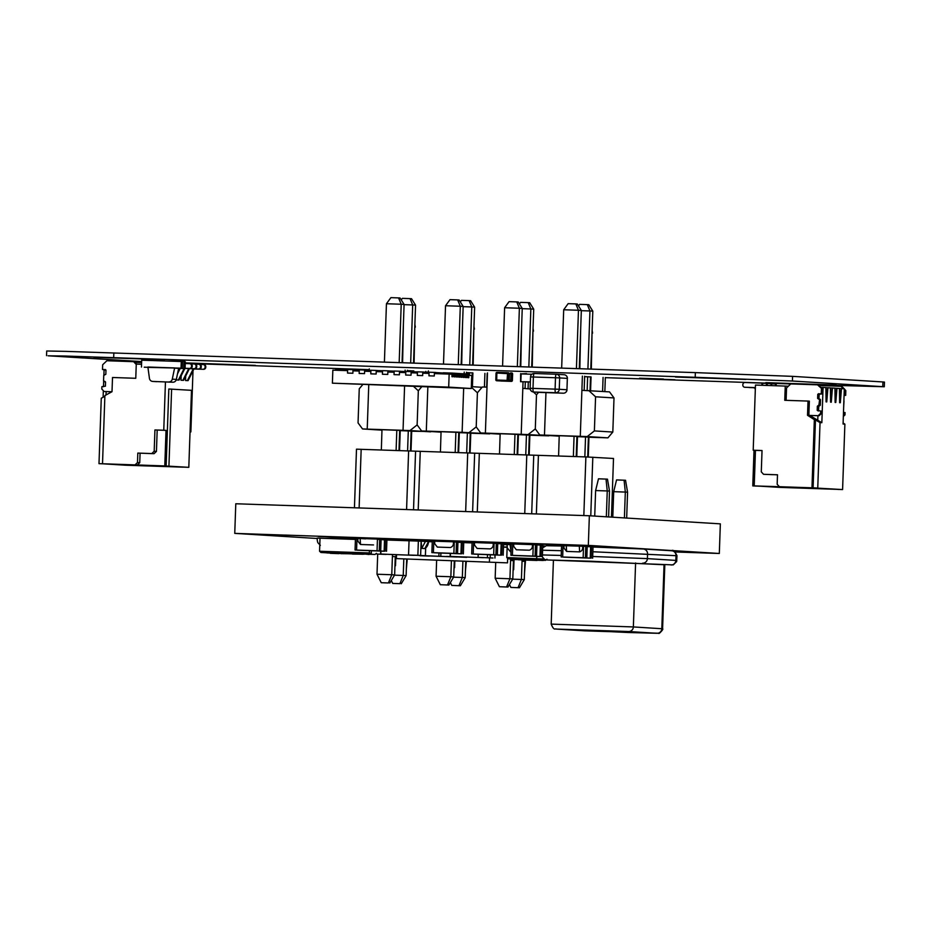 <?xml version="1.0" encoding="UTF-8"?>
<svg xmlns="http://www.w3.org/2000/svg" width="931" height="931" viewBox="0 0 931 931"><rect width="100%" height="100%" fill="white"/><g stroke="black" fill="none" stroke-linecap="round" stroke-linejoin="round"><path stroke-width="1.4" d="M141.663 361.565L48.075 355.793L65.496 356.038L695.201 377.288L792.421 381.023L884.287 386.761L818.128 384.875M46.55 355.654L46.713 350.987L65.659 351.371L695.364 372.621L792.584 376.357L882.925 381.954L884.45 382.094L884.287 386.761M790.733 383.944L605.336 377.66M369.293 369.654L185.269 363.334M185.281 362.985L255.373 365.383L185.281 362.892M472.343 372.924L466.466 372.609M413.259 370.922L407.382 370.608M164.38 359.738L93.938 357.306L164.38 359.738M674.917 379.732L651.06 378.917L674.917 379.732M590.51 376.927L584.633 376.613M663.442 379.022L639.597 378.207L663.442 379.022M836.247 385.038L765.806 382.618L836.247 385.038M745.906 379.452L675.464 377.032L745.906 379.452M178.636 368.42L176.343 379.394L172.282 379.15L174.621 367.931L147.878 367.023L149.437 378.37A3.561 3.491 93.5 0 0 152.672 381.419L156.734 381.675A3.561 3.491 93.5 0 1 156.641 381.663M176.343 379.394A3.561 3.491 93.5 0 1 172.805 382.222L152.765 381.431A3.561 3.491 93.5 0 1 152.672 381.419M152.765 381.431L172.805 382.222M172.282 379.15A3.561 3.491 93.5 0 1 168.744 381.966M141.931 360.181L154.86 360.623M182.546 361.158L184.059 361.216L183.803 368.56L185.083 368.397L183.849 368.327L184.07 361.694L185.094 361.752L184.094 361.216L185.316 361.763L185.083 368.641L174.621 368.176L182.29 368.467L182.546 361.123L167.266 361.042M181.498 361.053L182.511 361.123L182.243 368.467L174.621 368.176M182.29 368.467L185.083 368.641M183.849 368.56L184.059 361.216M181.01 368.385L182.267 368.222L182.499 361.589L181.254 361.519L181.021 368.152L147.924 367.384M141.465 367.047L141.71 360.181L181.254 361.519M144.258 367.221L147.075 367.303L144.258 367.175M440.421 451.989L441.061 431.705L458.832 432.391M459.309 432.647L470.306 433.101M441.108 432.159L421.615 430.96L462.125 432.298L489.753 433.846L470.795 433.229M382.024 430.157L362.531 428.947L409.989 430.564L417.135 424.908L421.615 430.96M469.073 432.566L476.218 426.91L480.699 432.962L528.145 434.568L548.836 435.848L529.879 435.231M471.342 386.633L482.037 387.296M430.937 431.53L411.711 431.228M409.989 430.564L430.669 431.844M500.191 434.16L480.699 432.962M487.483 372.9L486.994 387.121L482.305 386.993L477.405 392.789L471.319 387.191M466.478 372.249L466.419 373.971M464.162 373.831L464.22 372.109M428.4 370.899L428.353 372.295M421.662 386.83L418.322 390.787L413.736 386.563M484.911 373.389L484.434 387.052M487.169 373.529L486.692 387.11M381.338 449.987L381.978 429.703L399.76 430.378M400.225 430.634L411.223 431.088M499.505 453.991L500.145 433.706L517.915 434.393M518.392 434.649L529.39 435.103M362.578 384.829L359.25 388.774L358.051 422.895L362.531 428.947M528.145 434.568L535.302 428.912L539.782 434.963L587.228 436.569L607.92 437.849L588.951 437.244M530.17 388.972L522.815 388.332L523.036 381.85M559.275 436.162L539.782 434.963M538.607 392.288L536.489 394.791L533.428 391.974M525.293 381.919L525.072 388.413M407.406 370.247L407.359 371.481M405.09 371.504L405.136 370.107M369.316 368.897L369.27 370.282M425.828 371.388L425.804 372.202M428.085 371.527L428.062 372.284M558.588 455.992L559.228 435.708L576.999 436.395M577.476 436.651L588.473 437.105M587.228 436.569L594.385 430.913L612.819 432.054L607.92 437.849M612.819 432.054L614.006 397.933L609.526 391.881L581.898 390.333L582.387 376.112M614.006 397.933L595.572 396.792L594.385 430.913M588.834 390.601L595.572 396.792M584.645 376.252L584.156 390.415M603.079 377.392L602.59 391.451M605.336 377.532L604.847 391.59M581.898 390.333L580.292 436.302M545.95 392.614L544.472 435.091M536.489 394.791L535.302 428.912M522.815 388.332L521.209 434.3M486.994 387.121L485.388 433.09M477.405 392.789L476.218 426.91M463.661 388.262L462.125 432.298M427.841 387.04L426.305 431.076M418.322 390.787L417.135 424.908M404.578 386.26L403.042 430.297M368.757 385.038L367.221 429.075M410.664 362.974L412.689 304.949L415.552 305.135L413.539 363.067M413.259 370.829L413.224 371.783M410.396 370.713L410.362 371.585M411.153 431.088L410.466 450.976M406.684 559.24L406.114 575.626L403.239 575.451L403.81 559.054M469.748 364.975L471.773 306.951L474.635 307.137L472.622 365.068M472.343 372.831L471.866 386.668M528.831 366.977L530.856 308.964L533.719 309.139L531.694 367.07M587.915 368.979L589.94 310.966L592.803 311.14L590.778 369.072M590.51 376.834L590.033 390.671M588.404 437.093L587.717 456.993M584.621 545.659L584.587 546.346M529.32 435.091L528.633 454.991M522.047 561.207L524.898 561.346L524.281 579.641L521.407 579.454L522.093 559.962M470.236 433.09L469.55 452.99M465.756 561.451L465.197 577.639L462.323 577.453L462.893 561.358M408.29 430.913L407.592 450.872M415.552 305.135L411.537 298.711L410.047 298.618L412.689 304.949L404.077 304.658M394.5 575.16L403.239 575.451L399.899 583.667L392.719 583.423L399.899 583.667M410.047 298.618L402.378 298.351L401.249 299.887M555.446 545.822L555.493 544.67M579.303 368.688L581.328 310.43L578.465 310.256L576.429 368.583M574.066 436.208L573.356 456.493M570.261 545.17L570.238 545.845M563.697 309.755L568.143 303.657L575.824 303.913L578.465 310.256L563.697 309.755L561.661 368.082M520.22 366.686L522.244 308.429L519.382 308.242L517.345 366.581M504.614 307.742L509.059 301.656L516.74 301.912L519.382 308.242L504.614 307.742L502.577 366.081M461.136 364.684L463.161 306.427L460.298 306.241L458.261 364.58M445.53 305.74L449.987 299.654L457.656 299.91L460.298 306.241L445.53 305.74L443.493 364.079M402.052 362.671L404.089 304.425L401.214 304.239L399.178 362.578M386.446 303.739L390.904 297.641L398.573 297.908L401.214 304.239L386.446 303.739L384.41 362.078M392.475 554.597L391.765 574.741L376.997 574.241L377.707 554.108M396.815 430.203L396.106 450.488M451.407 560.974L450.848 576.743L436.08 576.242L436.627 560.474M455.899 432.205L455.189 452.489M510.619 559.17L509.932 578.745L495.164 578.244L495.711 562.475M514.983 434.207L514.273 454.491M511.154 543.902L511.131 544.647M460.368 585.75L451.803 585.424L460.368 585.75L465.197 577.639M467.374 432.915L466.675 452.873M453.583 577.162L462.323 577.453L458.971 585.669M469.48 372.726L469.387 375.344M460.333 301.9L461.45 300.364L469.131 300.62L471.773 306.951L463.161 306.66M474.635 307.137L470.62 300.713L469.131 300.62M519.451 587.752L510.886 587.426L519.451 587.752L524.281 579.641M526.457 434.917L525.759 454.887M512.667 579.163L521.407 579.454L518.055 587.67M528.308 381.908L528.075 388.53M519.417 303.902L520.534 302.366L528.214 302.622L530.856 308.964L522.244 308.661M533.719 309.139L529.704 302.715L528.214 302.622M587.636 376.729L587.158 390.531M585.541 436.918L584.843 456.888M581.747 545.566L581.724 546.241M592.803 311.14L588.788 304.716L587.298 304.623L589.94 310.966L581.328 310.675M587.298 304.623L579.617 304.367L578.5 305.903M399.69 430.378L398.98 450.581M395.268 556.726L394.639 574.916L391.765 574.741L388.425 582.957L381.245 582.713L388.425 582.957M404.089 304.425L400.062 298.001L398.573 297.908M448.893 585.04L440.328 584.715L448.893 585.04L453.723 576.929L454.27 561.067M458.774 432.38L458.064 452.582M447.508 584.959L450.848 576.743L453.723 576.929M463.161 306.427L459.146 300.003L457.656 299.91M507.977 587.042L499.412 586.716L507.977 587.042L512.806 578.931L513.435 560.73M517.845 434.381L517.147 454.584M506.58 586.961L509.932 578.745L512.806 578.931M522.244 308.429L518.23 302.005L516.74 301.912M576.929 436.383L576.231 456.597M573.135 545.275L573.112 545.938M581.328 310.43L577.313 304.006L575.824 303.913M401.284 583.749L406.114 575.626M391.288 580.56L392.719 583.423M450.371 582.573L451.803 585.424M509.455 584.575L510.886 587.426M495.164 578.244L499.412 586.716M436.08 576.242L440.328 584.715M389.81 583.039L394.639 574.916M376.997 574.241L381.245 582.713M141.628 362.578L135.135 362.357M111.941 391.753L104.063 391.486L101.816 389.042L101.898 386.668L105.412 386.19L105.552 382.106L104.109 381.466L105.156 381.524M105.575 369.619L102.503 369.491L105.971 370.201L105.831 374.285L103.748 375.402L103.562 380.849L104.994 381.524M102.503 369.491L102.666 364.754L106.879 360.739L134.541 361.705L136.717 364.091M136.252 364.51L133.633 361.647M111.906 391.776L104.063 391.486M177.507 373.831L180.183 368.478M178.007 371.434L179.497 368.455M185.094 368.304L190.052 368.467A2.13 2.095 -86.5 0 0 192.217 366.407L192.24 365.93A2.13 2.095 -86.5 0 0 190.215 363.73L189.656 363.695M185.094 368.28L189.377 368.432A2.13 2.095 -86.5 0 0 191.542 366.36L191.565 365.895A2.13 2.095 -86.5 0 0 189.54 363.684L185.257 363.544M176.553 378.393L176.494 379.976L179.031 380.081L184.769 368.629M176.494 379.976L179.031 380.081M178.356 380.046L184.082 368.606M185.083 368.432L194.567 368.746A2.13 2.095 -86.5 0 0 196.732 366.686L196.755 366.209A2.13 2.095 -86.5 0 0 194.73 364.009L194.172 363.974M185.083 368.408L193.892 368.711A2.13 2.095 -86.5 0 0 196.057 366.639L196.08 366.174A2.13 2.095 -86.5 0 0 194.055 363.963L190.867 363.858M181.173 375.821L181.01 380.255L183.558 380.36L189.389 368.699L199.083 369.025A2.13 2.095 -86.5 0 0 201.259 366.965L201.271 366.488A2.13 2.095 -86.5 0 0 199.257 364.289L198.687 364.254M181.01 380.255L183.558 380.36M182.872 380.325L188.714 368.653L189.389 368.699M188.714 368.653L198.408 368.99A2.13 2.095 -86.5 0 0 200.572 366.919L200.596 366.453A2.13 2.095 -86.5 0 0 198.571 364.242L195.382 364.137M185.688 376.101L185.537 380.535L188.074 380.639L193.904 368.979L203.598 369.304A2.13 2.095 -86.5 0 0 205.774 367.245L205.786 366.767A2.13 2.095 -86.5 0 0 203.773 364.568L203.202 364.533M185.537 380.535L188.074 380.639M187.387 380.604L193.229 368.932L193.904 368.979M193.229 368.932L202.923 369.27A2.13 2.095 -86.5 0 0 205.099 367.198L205.111 366.733A2.13 2.095 -86.5 0 0 203.086 364.521L199.909 364.417M103.12 397.234L103.341 390.706M103.481 386.726L103.678 381.233M103.888 375.042L104.086 369.572M104.866 396.28L101.27 398.235L98.989 463.661L188.807 467.339L191.495 390.322L168.825 389.007L166.137 466.012L164.787 465.931L166.021 430.378L163.763 430.238L165.45 381.966M141.57 364.254L136.263 364.068L135.775 378.289L112.511 377.497L112.011 391.718L104.889 395.582L102.515 463.754L164.787 465.931M190.867 431.926L190.04 431.891L190.867 431.926L192.996 370.782M166.021 430.378L154.93 429.947L154.185 451.267L151.776 453.56L137.811 453.083L137.485 462.567L135.076 464.86M163.763 430.238L154.93 429.947M157.188 430.052L156.443 451.407L154.034 453.7L137.811 453.083M154.034 453.7L151.776 453.56M125.51 465.209L104.284 463.894L132.947 464.825L183.198 467.164L125.51 465.209L126.034 464.592M166.137 466.012L188.807 467.339M98.989 463.661L102.515 463.754M168.93 466.105L171.618 389.1M106.134 391.579L106.006 394.977M140.081 453.199L139.743 462.707L137.334 465M139.743 462.707L137.485 462.567M156.443 451.407L154.185 451.267M155.756 466.233L155.081 465.616M138.731 465.698L139.254 465.081M137.148 465.605L137.637 465.023M843.114 423.011L844.883 424.14L843.079 424.024L844.301 388.751L843.079 424.024L844.883 424.14L843.114 423.011L844.883 424.14L843.079 424.024L844.301 388.751L841.484 388.576L840.309 402.751L840.681 392.091L840.309 402.751L839.634 402.716L840.006 392.044L839.634 402.716L840.309 402.751L840.681 392.091L840.309 402.751L840.681 392.091L840.006 392.044L839.448 388.448L836.969 388.297L835.794 402.471L836.166 391.811L835.794 402.471L835.119 402.436L835.491 391.765L835.119 402.436L835.794 402.471L836.166 391.811L835.794 402.471L836.166 391.811L835.491 391.765L834.932 388.169L832.442 388.018L831.278 402.192L831.651 391.532L831.278 402.192L830.592 402.157L830.964 391.486L830.592 402.157L831.278 402.192L831.651 391.532L831.278 402.192L831.651 391.532L830.964 391.486L830.417 387.89L827.927 387.738L826.751 401.913L827.124 391.253L826.751 401.913L826.076 401.878L826.449 391.206L826.076 401.878L826.751 401.913L827.124 391.253L826.751 401.913L827.124 391.253L826.449 391.206L825.902 387.61L823.074 387.436L821.84 422.709L808.864 415.377L819.082 415.75L808.864 415.377L818.174 415.692L820.583 413.411L820.665 411.036L817.197 410.327L817.337 406.242L820.316 405.183L820.514 399.725L820.316 405.183L820.514 399.725L819.082 399.062M820.665 387.343L825.902 387.61L826.076 401.878L826.751 401.913L826.076 401.878L826.751 401.913L826.076 401.878L826.449 391.206L826.076 401.878L826.449 391.206L827.124 391.253L826.449 391.206L825.902 387.61L820.665 387.343L823.074 387.436L821.84 422.709L809.772 415.435L819.082 415.75L808.864 415.377L818.174 415.692L820.583 413.411L820.665 411.036L817.197 410.327L817.337 406.242L819.42 405.125L819.606 399.678L820.514 399.725M818.174 415.692L820.583 413.411L820.665 411.036L817.197 410.327L818.105 410.385L817.197 410.327L817.337 406.242L819.722 405.753L818.815 405.695L819.606 399.678L817.616 398.421L817.755 394.337L822.166 393.918L818.361 393.755L821.27 393.86L821.433 389.123L821.27 393.86L822.166 393.918L817.755 394.337L817.616 398.421L819.606 399.678L819.42 405.125L820.316 405.183L817.942 405.66L818.849 405.718L818.5 410.967L818.244 406.3L817.337 406.242L818.244 406.3L818.5 410.967M819.606 399.678L817.616 398.421L818.908 399.062L819.257 393.813L818.512 398.48L818.663 394.383L817.755 394.337L822.166 393.918L822.341 389.17L818.407 384.887L817.511 384.829L822.341 389.17L817.511 384.829L822.341 389.17L822.166 393.918L822.341 389.17L817.511 384.829L790.756 383.921L817.511 384.829L822.341 389.17M786.101 400.342L786.544 387.936L790.756 383.921L786.544 387.936L786.101 400.342L786.544 387.936L790.756 383.921L817.511 384.829M820.583 413.411L821.491 413.457L820.583 413.411L821.491 413.457L819.082 415.75L821.491 413.457L821.573 411.095L820.665 411.036L821.573 411.095L821.491 413.457L821.573 411.095L820.665 411.036M843.672 406.998L843.87 401.18M843.882 400.807L843.684 406.626L843.998 401.18M844.08 395.291L844.754 395.314L844.917 390.578L845.825 390.624L845.662 395.372L844.754 395.314L845.662 395.372L845.825 390.624L845.662 395.372L844.08 395.314L845.662 395.372L844.08 395.291L844.754 395.314L844.917 390.578L844.266 389.856M843.195 388.681L840.996 386.284L841.903 386.342L819.012 385.539L840.996 386.284L843.195 388.681L840.996 386.284L841.903 386.342L844.091 388.739M845.825 390.624L844.301 388.96L845.825 390.624L844.917 390.578L845.825 390.624L844.301 388.96M843.335 416.471L844.976 414.912L843.335 416.471L844.976 414.912L843.37 415.529L844.149 412.491L843.474 412.468M844.976 414.912L845.057 412.549L844.976 414.912L844.068 414.865L844.976 414.912L845.057 412.549L844.149 412.491L844.068 414.865L844.149 412.491L845.057 412.549L844.149 412.491M776.163 385.771L776.221 383.979L775.546 383.933L776.221 383.979L776.163 385.771L776.221 383.979L771.706 383.805L775.546 383.933L775.476 385.748M754.657 387.866L753.877 387.82A2.13 2.095 93.5 0 1 753.226 387.692A2.13 2.095 93.5 0 0 753.877 387.82A2.13 2.095 93.5 0 1 753.226 387.692M771.636 385.609L771.706 383.7L771.031 383.653L771.706 383.7L771.636 385.609L771.706 383.7L767.179 383.525L771.031 383.653L770.961 385.585M754.599 387.738L749.362 387.54A2.13 2.095 93.5 0 1 748.71 387.412A2.13 2.095 93.5 0 0 749.362 387.54A2.13 2.095 93.5 0 1 748.71 387.412M749.932 387.575A2.13 2.095 93.5 0 0 750.037 387.575A2.13 2.095 93.5 0 1 749.932 387.575A2.13 2.095 93.5 0 0 750.037 387.575L754.599 387.715M767.121 385.457L767.191 383.421L766.504 383.374L767.191 383.421L767.121 385.457L767.191 383.421L762.664 383.246L766.504 383.374L766.434 385.434M755.32 389.449L754.541 387.587L755.32 389.449L754.541 387.587L744.847 387.261A2.13 2.095 93.5 0 1 742.833 385.05L742.845 384.584A2.13 2.095 93.5 0 1 745.009 382.513L761.989 383.095L761.919 385.283M754.552 387.61L745.522 387.296A2.13 2.095 93.5 0 1 745.405 387.296A2.13 2.095 93.5 0 0 745.522 387.296L744.847 387.261A2.13 2.095 93.5 0 1 742.833 385.05L742.845 384.584A2.13 2.095 93.5 0 1 745.009 382.513L762.675 383.141L762.594 385.306L762.675 383.141L761.989 383.095L762.675 383.141L762.594 385.306M823.074 387.436L821.84 422.709L820.036 422.604L817.755 488.03L752.783 485.901L754.017 450.278M844.883 424.14L842.59 489.566L844.883 424.14L842.59 489.566L813.1 487.879L815.475 419.706L814.346 419.637L811.972 487.809L779.41 486.704L777.164 484.248L779.41 486.704L781.668 486.843L754.215 485.912L755.46 450.371L753.202 450.232L755.472 385.062L785.252 386.074L784.752 400.295L808.015 401.075L807.514 415.296L814.346 419.637L811.972 487.809L779.41 486.704L777.164 484.248L777.49 474.775L777.164 484.248L777.49 474.775L763.536 474.298L777.49 474.775L763.536 474.298L761.29 471.854L763.536 474.298L772.777 474.682L763.536 474.298L761.29 471.854L762.035 450.523L755.46 450.371L754.215 485.912L755.565 485.994L754.215 485.912L755.46 450.371L753.202 450.232L762.035 450.523L761.29 471.854L762.035 450.523L753.202 450.232L755.472 385.062L785.252 386.074L784.752 400.295L808.015 401.075L807.514 415.296L820.036 422.604L817.755 488.03L811.972 487.809L814.346 419.637L807.514 415.296L808.864 415.377L809.365 401.168L808.015 401.075L807.514 415.296L808.864 415.377L807.514 415.296M841.484 388.576L840.681 392.091L840.006 392.044L840.681 392.091L841.484 388.576L844.301 388.751L839.459 388.506M836.969 388.297L836.166 391.811L835.491 391.765L836.166 391.811L836.969 388.297L839.448 388.448L839.634 402.716L840.309 402.751L839.634 402.716L840.309 402.751L839.634 402.716L839.448 388.448L834.944 388.227M832.442 388.018L831.651 391.532L830.964 391.486L831.651 391.532L832.442 388.018L834.932 388.169L835.119 402.436L835.794 402.471L835.119 402.436L835.794 402.471L835.119 402.436L834.932 388.169L830.429 387.948M827.927 387.738L827.124 391.253L827.927 387.738L830.417 387.89L830.592 402.157L831.278 402.192L830.592 402.157L831.278 402.192L830.592 402.157L830.417 387.89L825.902 387.668M842.59 489.566L752.783 485.901M785.834 486.994L837.295 489.345L779.608 487.379L758.381 486.075L802.859 487.53L837.295 489.345L779.608 487.379L758.381 486.075L802.859 487.53L837.295 489.345L779.608 487.379L758.381 486.075L785.88 486.96M753.202 450.232L762.035 450.523L753.202 450.232L755.472 385.062L785.252 386.074L787.51 386.214L787.475 387.04L788.324 386.237L785.252 386.074L784.752 400.295L808.015 401.075M809.772 415.435L817.744 420.498L817.918 415.715M818.081 410.943L818.268 405.683M818.5 399.038L818.686 393.778M777.49 474.81L763.536 474.298M809.167 487.786L808.643 488.414M530.344 381.908L520.557 381.698L520.673 373.575M526.492 373.599L521.127 373.89L520.871 381.233L521.127 373.89L531.88 374.25M525.037 381.733L522.815 381.838M525.037 381.85L527.295 381.989M527.295 381.873L530.344 381.978M528.785 381.885L528.005 381.861M530.251 381.943L529.471 381.919M552.048 392.742L557.96 392.94M556.412 392.882L555.737 392.882M556.726 392.905L557.401 392.917M553.677 392.789L552.735 392.766M554.096 392.812L555.027 392.835M557.925 392.987L553.77 392.847M553.817 392.847L559.566 392.987M556.133 392.929L557.192 392.963M555.365 392.894L554.504 392.87M510.397 373.11L510.374 373.11A0.71 0.698 93.5 0 1 511.049 373.843L510.828 380.244A0.71 0.698 93.5 0 1 510.107 380.93L508.966 380.895M510.374 373.11L511.724 372.959A0.943 0.931 -86.5 0 1 511.747 372.959L510.607 372.889L511.515 373.866L511.294 380.383L510.328 380.907M500.901 381.012A0.943 0.931 -86.5 0 0 500.936 381.012L511.422 381.373L499.761 380.884M512.399 380.453L512.62 373.936L512.387 380.453L511.422 381.373A0.943 0.931 -86.5 0 0 512.387 380.453L510.782 380.465M496.595 380.034L507.069 380.383L507.535 373.645L496.84 373.04L496.712 380.756A0.943 0.931 93.5 0 1 495.816 379.767L496.037 373.25A0.943 0.931 93.5 0 1 497.003 372.342L507.476 372.691A0.943 0.931 93.5 0 1 508.373 373.668L508.14 380.185A0.943 0.931 93.5 0 1 507.174 381.105L496.712 380.756L508.279 381.175L509.245 380.139L511.294 380.267M507.535 373.645L509.466 373.738L508.605 372.761L509.49 373.738L509.257 380.139L509.466 373.738L512.62 373.936A0.943 0.931 -86.5 0 0 511.747 372.959L512.632 373.936M507.069 380.383L508.279 381.175L497.934 380.826L496.689 380.744L496.374 379.79M675.371 551.99L719.314 553.48L590.58 545.508L496.095 542.831M519.37 543.448L472.238 542.133M475.718 542.354L472.238 542.238M419.893 540.457L416.413 540.341M377.753 539.386L528.063 544.181M374.25 538.374L318.425 536.291L356.817 538.898M496.083 543.029L430.075 540.271M485.901 542.156L430.064 540.306M590.58 545.508L234.752 533.382L317.099 538.49M588.322 545.368L589.358 515.751L235.787 503.764L234.752 533.382M719.314 553.48L720.35 523.862L589.358 515.751M530.111 544.554L365.557 538.665M365.546 538.851L343.423 537.49L416.413 540.248M472.238 542.331L416.413 540.446M594.641 545.997L510.898 543.169L528.063 544.228M590.568 545.752L485.901 542.203M374.239 538.421L384.433 539.049M384.433 539.247L367.268 537.943M367.268 538.176L318.414 536.524M628.541 631.521L556.435 629.077L627.948 632.498L656.995 633.289L628.541 631.521A4.736 4.655 -86.5 0 0 633.359 626.935L662.581 628.774L664.815 564.791L590.917 561.23L553.421 560.136L551.187 624.107L633.359 626.935L635.594 562.964M624.084 480.175L625.318 492.068L613.692 491.673L616.555 479.919L625.539 480.268L627.575 492.208L625.318 492.068L624.41 517.927M613.692 491.673L612.796 517.205M627.575 492.208L626.668 518.067M606.011 479.058L607.245 490.951L595.619 490.556L598.482 478.802L607.478 479.151L609.502 491.091L607.245 490.951L606.349 516.81M595.619 490.556L594.723 516.088M609.502 491.091L608.606 516.949M611.458 517.124L613.506 458.471L585.878 456.923L533.742 455.189L531.694 513.796L533.742 455.189L474.659 453.176L472.611 511.794L474.659 453.176L415.575 451.174L413.527 509.792L415.575 451.174L356.492 449.173L354.443 507.791M406.335 569.097L407.231 559.275M411.013 451L411.723 430.669M413.783 371.795L413.818 370.934M414.086 363.09L414.795 327.084M415.342 327.118L414.889 324.419M359.122 507.954L361.17 449.301M408.628 450.907L406.579 509.56M394.86 568.387L394.965 565.687M395.512 565.722L395.85 556.133M399.539 450.604L400.249 430.203M402.599 362.694L403.414 323.709M465.419 571.099L466.315 561.474M470.097 453.001L470.807 432.671M472.413 386.702L472.901 372.935M473.169 365.092L473.879 329.085M474.426 329.12L473.972 326.42M418.205 509.955L420.253 451.302M467.711 452.908L465.663 511.561M453.944 570.389L454.037 567.689M454.596 567.724L454.828 561.09M458.611 452.606L459.332 432.205M461.683 364.696L462.498 325.71M524.502 573.1L525.491 560.73M529.18 455.003L529.89 434.672M532.253 367.093L532.951 331.087M533.51 331.122L533.044 328.422M477.289 511.957L479.337 453.304M526.795 454.922L524.747 513.563M513.028 572.39L513.121 569.702M513.679 569.725L514.017 560.148M517.694 454.607L518.416 434.207M520.766 366.698L521.581 327.712M590.766 515.844L592.814 457.191M585.145 546.369L585.168 545.682M588.264 457.016L588.974 436.674M590.58 390.706L591.057 376.939M591.336 369.095L592.035 333.089M592.593 333.123L592.128 330.424M536.372 513.959L538.421 455.306M585.878 456.923L583.83 515.565M573.659 545.962L573.682 545.287M576.778 456.609L577.499 436.208M579.85 368.699L580.653 329.714M497.748 543.588L501.157 543.797L500.75 555.167L474.088 554.143L500.762 555.109M503.566 543.867L503.171 555.237L503.531 543.855L502.088 543.774L501.693 555.144M498.981 543.669L502.088 543.774M471.714 553.968L497.352 554.876L471.714 553.968L472.075 542.587L472.715 542.598M474.496 542.657L474.519 545.077L477.138 548.44L490.16 548.883C492.557 548.045 493.558 546.183 493.151 543.297M495.909 554.783L496.304 543.413L495.071 543.355M496.304 543.413L497.748 543.506L497.352 554.876M587.217 546.578L590.626 546.788L590.231 558.158L563.558 557.134L590.231 558.1M592.605 558.216L593.035 546.846L591.557 546.753L591.162 558.123M588.462 546.648L591.557 546.753M561.195 556.947L586.821 557.855L561.195 556.947L561.591 545.578L579.291 546.148L579.641 551.874C582.038 551.036 583.027 549.162 582.62 546.276L583.551 546.311L583.155 557.681M579.641 551.874L566.607 551.431L566.269 545.706M563.965 545.647L564 548.068L566.607 551.431M585.378 557.774L585.774 546.392L583.551 546.311M582.62 546.276L579.291 546.148M585.774 546.392L587.228 546.485L586.821 557.855M381.105 539.631L384.515 539.84L384.119 551.222L357.446 550.198L384.119 551.152M386.493 551.28L386.889 539.899L385.446 539.817L385.05 551.187M382.338 539.712L385.446 539.817M355.467 538.816L355.037 550.012L380.709 550.919L355.072 550.012L355.433 538.816M373.517 544.938L360.495 544.495L360.157 538.77M357.876 541.132L360.495 544.495M379.266 550.826L379.662 539.456L378.44 539.41M379.662 539.456L381.105 539.549L380.709 550.919M457.936 542.238L461.345 542.447L460.95 553.817L434.288 552.793L460.95 553.759M463.731 542.505L463.359 553.887L463.731 542.505L462.276 542.424L461.881 553.794M459.181 542.319L462.276 542.424M431.914 552.618L457.552 553.526L431.914 552.618L432.275 541.237L432.915 541.248M434.684 541.307L434.719 543.727L437.326 547.091L450.36 547.533C452.757 546.695 453.746 544.833 453.35 541.947M456.097 553.433L456.493 542.063L455.271 542.017M456.493 542.063L457.947 542.156L457.552 553.526M536.943 544.914L540.352 545.124L539.957 556.505L513.284 555.47L539.957 556.435M542.331 556.563L542.726 545.194M538.176 544.996L541.283 545.101L540.888 556.47M542.726 545.182L541.283 545.101M510.91 555.295L536.547 556.203L510.91 555.295L511.27 543.913L510.91 555.295M511.922 543.937L511.27 543.913M513.691 543.983L513.726 546.416L516.333 549.779L529.355 550.209C531.752 549.371 532.753 547.509 532.346 544.623L533.277 544.658L532.881 556.028M535.104 556.11L535.5 544.74L533.277 544.658M532.346 544.623L529.017 544.495M535.5 544.74L536.943 544.833L536.547 556.203M370.817 552.991L369.828 554.143L320.904 552.479L319.566 551.245L320.02 538.211L317.11 538.13C317.541 543.902 317.902 542.436 320.357 545.333M362.869 554.259L330.237 553.142M355.409 539.41L320.02 538.211M368.955 554.504L364.219 553.957M364.207 554.201L326.932 552.933M335.393 553.247L330.319 553.34L338.977 553.619M339.862 553.48L340.874 553.503M340.874 553.666L351.29 553.794M351.359 553.864L352.384 553.898M352.372 554.061L362.787 554.189M320.904 552.479L326.932 552.839L320.904 552.479M376.427 553.34L375.007 554.469L369.828 554.143M335.381 553.48L339.408 553.386M338.965 553.642L330.319 553.34M511.003 551.78L510.048 544.612L507.174 544.53L507.22 547.859L510.479 551.769M511.247 544.658L510.048 544.612M522.361 559.601L532.788 559.973M515.239 559.566L522.198 559.601M532.998 560.218L518.183 559.519M535.185 560.148L515.239 559.45M543.227 560.474L510.421 559.159M536 560.02L508.128 558.809L506.79 557.564L507.162 546.916M546.962 559.205L545.531 560.346L536.047 559.752L537.106 556.401M544.844 546.02L542.738 545.892M545.543 560.346L543.239 560.264L545.543 560.346M508.128 558.809L510.421 558.949L508.128 558.809M520.022 559.868L537.024 560.462L520.022 559.845M518.288 559.764L535.081 560.101M520.452 559.845L532.893 560.264L520.452 559.834M472.064 542.913L463.754 542.633M450.336 556.412L483.48 557.692L450.336 556.412L450.441 553.468M493.011 558.018L478.08 557.343L493.011 558.018M478.185 554.399L478.08 557.343M446.415 556.435L455.736 556.75L446.415 556.435M450.232 553.456L450.127 556.401M432.252 541.784L428.551 541.656M423.919 555.737L457.063 557.006L423.919 555.679M466.594 557.343L451.663 556.668L466.594 557.343M419.997 555.76L429.319 556.075L419.997 555.76M417.868 555.307L408.546 554.992L425.409 555.714L417.868 555.307L418.356 541.086L386.924 540.027M380.802 554.05L413.934 555.33L380.802 554.05L380.907 551.105M425.909 541.493L423.966 541.446M428.563 541.563C428.225 544.949 426.98 547.265 424.839 548.522L428.563 541.563L425.479 541.365L421.743 548.359L424.757 548.545M421.743 548.359L421.126 541.19L420.626 555.411M418.356 541.086L421.126 541.19M421.336 541.202L425.479 541.365M409.046 540.771L408.546 554.992M376.88 554.073L386.19 554.399L376.88 554.073M380.686 551.105L380.581 554.038M396.385 558.6L507.5 562.871L396.385 558.6L396.513 554.736M489.427 561.754L489.555 557.902M507.5 562.871L507.639 558.705M507.151 547.219L503.45 547.032M507.174 544.716L507.011 547.079L503.462 546.962L507.151 547.114M507.092 544.716L503.543 544.588M507.151 547.242L503.45 547.114L507.151 547.265M507.139 547.288L503.45 547.16M345.587 370.573L345.622 369.491L335.754 369.142L335.719 370.247M454.316 373.215L455.352 373.284L455.224 376.88L454.188 376.822L454.316 373.215L453.094 373.18L452.966 376.741L451.931 376.683L452.059 373.075L443.226 372.796L443.179 373.89M453.094 373.145L452.059 373.075M347.647 369.619L345.622 369.537M458.832 373.494L459.867 373.564L459.739 377.16L458.704 377.102L458.832 373.494L457.61 373.459L457.482 377.02L456.446 376.962L456.574 373.354L455.352 373.319M457.61 373.424L456.574 373.354M353 369.642L347.659 369.456L347.531 373.063L352.884 373.238L353 369.642L354.339 369.723L354.257 370.875M364.638 370.038L359.285 369.851L359.157 373.459L364.51 373.634L364.638 370.038L365.976 370.119L365.883 371.26M376.264 370.433L370.91 370.247L370.794 373.855L376.136 374.029L376.264 370.433L377.602 370.515L377.509 371.655M387.901 370.829L382.548 370.643L382.42 374.25L387.773 374.425L387.901 370.829L389.228 370.91L389.146 372.051M399.527 371.213L394.174 371.038L394.046 374.634L399.399 374.821L399.527 371.213L400.865 371.306L400.772 372.447L400.865 371.306M411.153 371.609L405.811 371.434L405.683 375.03L411.036 375.216L411.153 371.609L412.491 371.702L412.398 372.842M422.79 372.004L417.437 371.83L417.309 375.426L422.662 375.612L422.79 372.004L424.129 372.086L424.036 373.238M434.416 372.4L429.063 372.225L428.947 375.821L434.288 376.008L434.416 372.4L435.755 372.481L435.661 373.634M355.06 370.107L354.327 370.026M461.089 373.634L462.125 373.703L462.009 377.299L460.961 377.241L461.089 373.634L459.867 373.599M465.605 373.925L466.652 373.983L466.524 377.59L465.477 377.52L465.605 373.925L464.383 373.878L464.266 377.451L463.219 377.381L463.347 373.773L462.125 373.738M464.383 373.843L463.347 373.773M467.862 374.064L468.91 374.122L468.782 377.73L467.746 377.66L467.862 374.064L466.64 374.018M435.755 372.563L443.214 373.017M365.964 370.177L370.91 370.34M377.602 370.573L382.548 370.736M389.228 370.969L394.174 371.132M400.865 371.364L405.8 371.527M412.491 371.748L417.437 371.923M424.117 372.144L429.063 372.319M355.037 370.899L355.072 369.84L359.285 369.956M332.39 383.176L471.272 388.518L448.695 387.121L449.149 374.087L434.381 373.587L434.288 376.008L428.947 375.821L429.028 373.401L422.744 373.191L422.662 375.612L417.309 375.426L417.391 373.005L411.118 372.796L411.036 375.216L405.683 375.03L405.765 372.621L399.48 372.4L399.399 374.821L394.046 374.634L394.139 372.225L387.855 372.004L387.773 374.425L382.42 374.25L382.501 371.83L376.229 371.62L376.136 374.029L370.794 373.855L370.875 371.434L364.591 371.225L364.51 373.634L359.157 373.459L359.238 371.038L352.965 370.829L352.884 373.238L347.531 373.063L347.612 370.643L332.844 370.142L332.39 383.176L448.695 387.121M471.272 388.518L471.738 375.484L468.863 375.309L468.782 377.73L467.746 377.66L467.828 375.24L466.606 375.17L466.524 377.59L465.477 377.52L465.57 375.1L464.348 375.03L464.266 377.451L463.219 377.381L463.312 374.96L462.09 374.89L462.009 377.299L460.961 377.241L461.054 374.821L459.833 374.751L459.739 377.16L458.704 377.102L458.785 374.681L457.575 374.611L457.482 377.02L456.446 376.962L456.527 374.541L455.317 374.471L455.224 376.88L454.188 376.822L454.27 374.402L453.06 374.332L452.966 376.741L451.931 376.683L452.012 374.262L449.149 374.087M818.815 405.695L819.42 405.125L820.316 405.183L819.722 405.753M817.616 398.421L817.755 394.337L822.166 393.918M821.27 393.86L821.433 389.123M819.082 415.75L821.491 413.457M818.512 398.48L818.908 399.062M845.662 395.372L844.08 395.314M844.754 395.314L844.917 390.578M819.012 385.539L840.996 386.284M843.37 415.529L844.068 414.865M771.706 383.805L775.546 383.933M767.179 383.525L771.031 383.653M762.664 383.246L766.504 383.374M745.405 387.296A2.13 2.095 93.5 0 0 745.522 387.296L744.847 387.261A2.13 2.095 93.5 0 1 742.833 385.05L742.845 384.584A2.13 2.095 93.5 0 1 745.009 382.513L761.989 383.095M811.972 487.809L813.1 487.879L815.475 419.706L820.036 422.604L821.84 422.709L820.036 422.604L817.755 488.03M837.947 489.415L839.075 489.485L837.947 489.415M779.41 486.704L754.215 485.912M808.864 415.377L809.365 401.168L808.864 415.377M788.324 386.237L785.252 386.074M787.51 386.214L787.475 387.04M755.46 450.371L762.035 450.557M813.1 487.879L815.475 419.706L814.346 419.637M815.475 419.706L820.036 422.604M821.84 422.709L817.744 420.498M113.838 352.907L113.675 357.574M695.364 372.621L695.201 377.288M792.584 376.357L792.421 381.023M882.925 381.954L882.763 386.621M189.377 368.432L190.052 368.467M191.542 366.36L192.217 366.407M191.565 365.895L192.24 365.93M193.892 368.711L194.567 368.746M196.057 366.639L196.732 366.686M196.08 366.174L196.755 366.209M198.408 368.99L199.083 369.025M200.572 366.919L201.259 366.965M200.596 366.453L201.271 366.488M202.923 369.27L203.598 369.304M205.099 367.198L205.774 367.245M205.111 366.733L205.786 366.767M817.942 405.66L818.849 405.718M819.42 405.125L820.316 405.183M817.755 394.337L818.663 394.383M818.361 393.755L819.257 393.813M817.197 410.327L818.105 410.385M817.337 406.242L818.244 406.3M754.564 387.855L753.877 387.82M750.037 387.575L749.362 387.54M745.522 387.296L744.847 387.261M535.139 392.079L555.656 392.731A3.561 3.491 -86.5 0 0 559.263 389.286L566.944 389.763L567.34 378.393L559.659 377.916L559.263 389.286L555.097 389.135L555.493 377.753L533.405 377.008L532.998 388.378L555.097 389.135A3.561 0.675 91.9 0 0 555.656 392.731L535.139 392.079M541.039 392.44A3.561 3.491 -86.5 0 0 541.237 392.451L563.336 393.196A3.561 3.491 -86.5 0 0 566.944 389.763L567.34 378.393A3.561 3.491 -86.5 0 0 563.977 374.716M541.237 392.451A3.561 0.675 91.9 0 0 541.248 392.451L541.237 392.451A3.561 3.561 0 0 1 541.144 392.451L533.463 391.974A3.561 3.561 0 0 1 530.123 388.297L530.193 388.308A3.561 3.491 -86.5 0 0 533.556 391.974A3.561 0.675 91.9 0 1 532.998 388.378L530.123 388.297L530.519 376.927A3.561 3.561 0 0 1 534.196 373.494L556.296 374.239A3.561 0.675 91.9 0 0 555.493 377.753L559.659 377.916A3.561 3.491 -86.5 0 0 556.296 374.239L534.196 373.494A3.561 0.675 91.9 0 0 533.405 377.008L530.589 376.927M566.944 389.775L567.014 389.775A3.561 3.561 0 0 1 563.336 393.196M567.34 378.393L567.41 378.393A3.561 3.561 0 0 0 564.07 374.728L556.401 374.25A3.561 3.561 0 0 0 556.296 374.239M510.211 381.291L509.001 380.86M500.959 381.012L500.936 381.012A0.943 0.931 -86.5 0 0 500.959 381.012L511.422 381.373M507.314 380.162L509.245 380.255L508.279 381.175M495.804 379.767L496.607 373.273M496.025 373.25L497.003 372.342L496.84 373.04M507.314 373.401L507.5 372.691M547.696 545.752L561.533 545.997L546.369 545.671L542.668 547.812M593.035 547.032L643.065 548.987A4.736 4.655 -86.5 0 1 643.193 548.987L593.035 547.032M547.207 559.962L547.079 559.962A4.736 4.655 93.5 0 0 547.207 559.962L673.253 564.896L676.662 561.556L676.988 555.726L592.872 551.746M671.03 564.966A4.736 4.655 93.5 0 0 675.848 560.381L676.011 555.644A4.736 4.655 93.5 0 0 671.658 550.756L643.193 548.987A4.736 4.655 -86.5 0 1 647.557 553.875L647.394 558.623L676.825 560.474M561.37 550.71L542.587 550.221M542.424 554.957L561.207 555.446M592.698 556.482L647.394 558.623A4.736 4.655 93.5 0 1 642.576 563.197M656.995 633.289A4.736 4.655 93.5 0 0 661.813 628.704L664.047 564.721M671.53 550.745A4.736 4.655 93.5 0 1 671.658 550.756C672.95 549.406 674.731 551.059 676.988 555.726M392.94 556.517L395.372 556.633L396.49 555.411M511.107 560.52L513.54 560.637L514.668 559.415M473.216 554.003L473.611 542.633M494.082 543.332L493.686 554.701M562.685 556.994L563.08 545.613M356.573 550.046L356.969 538.909M377.439 539.596L377.043 550.745M433.404 552.653L433.811 541.283M454.281 541.982L453.874 553.351M512.411 555.33L512.806 543.96M368.967 554.271L375.007 554.469L368.967 554.271M319.566 551.245L369.351 552.933M506.79 557.564L543.716 559.007M494.908 558.065L495.013 554.981M490.265 554.818L490.16 557.774M487.402 557.657L487.507 554.725M440.805 556.075L440.91 553.142M425.374 555.714L425.642 547.87M371.271 553.724L371.364 550.78M342.34 370.468L342.387 369.363M445.39 373.959L445.425 372.854M189.598 363.695L190.273 363.73M194.114 363.974L194.788 364.009M198.629 364.254L199.304 364.289M203.144 364.533L203.831 364.568M819.059 399.062L819.967 399.12M754.506 387.855L753.819 387.82M749.979 387.575L749.304 387.529M745.463 387.296L744.788 387.249M498.946 379.988L499.831 380.942M497.003 372.342L507.476 372.691M541.947 556.552L544.716 559.554L547.079 559.962M551.187 624.107C554.189 631.451 555.307 628.146 556.307 629.077L584.761 630.834L658.822 633.243C658.322 634.826 664.14 628.821 662.581 628.774M377.218 554.085L377.683 554.736M526.05 560.09L524.898 561.346M471.68 553.957L472.075 542.587M592.64 558.216L593.035 546.846M561.16 556.947L561.556 545.578M386.528 551.28L386.924 539.91M357.853 538.7L357.888 541.132M431.879 552.607L432.275 541.237M542.366 556.563L542.761 545.194M494.955 558.076L495.059 554.981M438.862 556.028L438.966 553.072M425.409 555.714L425.688 547.824M369.328 553.666L369.432 550.721M354.304 370.875L354.339 369.723M365.93 371.271L365.976 370.119M377.567 371.655L377.602 370.515M389.193 372.051L389.228 370.91M412.456 372.842L412.491 371.702M424.082 373.238L424.129 372.086M435.72 373.634L435.755 372.481M354.63 370.887L354.664 370.049"/></g></svg>
